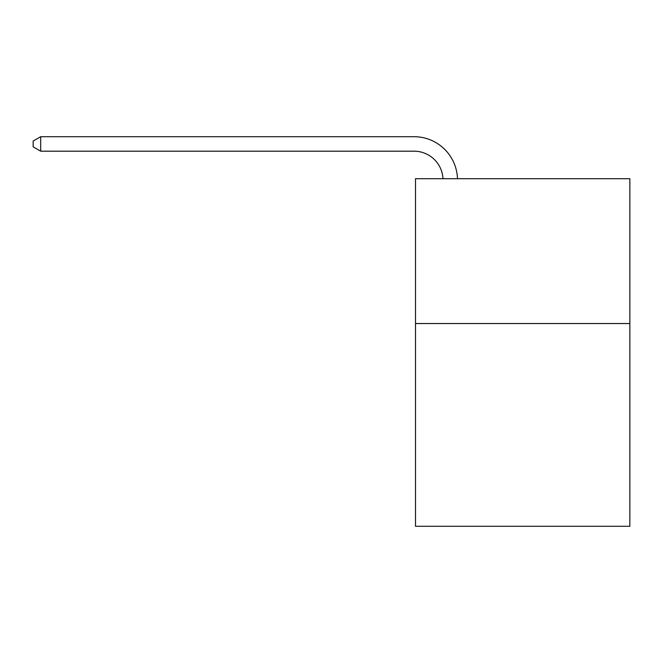 <?xml version="1.0" encoding="UTF-8"?>
<svg xmlns="http://www.w3.org/2000/svg" width="663" height="663" viewBox="0 0 663 663"><rect width="100%" height="100%" fill="white"/><g stroke="black" fill="none" stroke-linecap="round" stroke-linejoin="round"><path stroke-width="0.99" d="M629.85 323.536L629.85 526.298L415.502 526.298L415.502 178.703L629.85 178.703L629.85 323.536L415.502 323.536M442.983 178.703A28.965 28.965 -29.8 0 0 414.052 151.189L40.683 151.189L33.15 146.838L33.15 141.045L40.683 136.702L414.052 136.702A43.451 43.451 150.2 0 1 457.478 178.703M40.683 136.702L40.683 151.189"/></g></svg>
